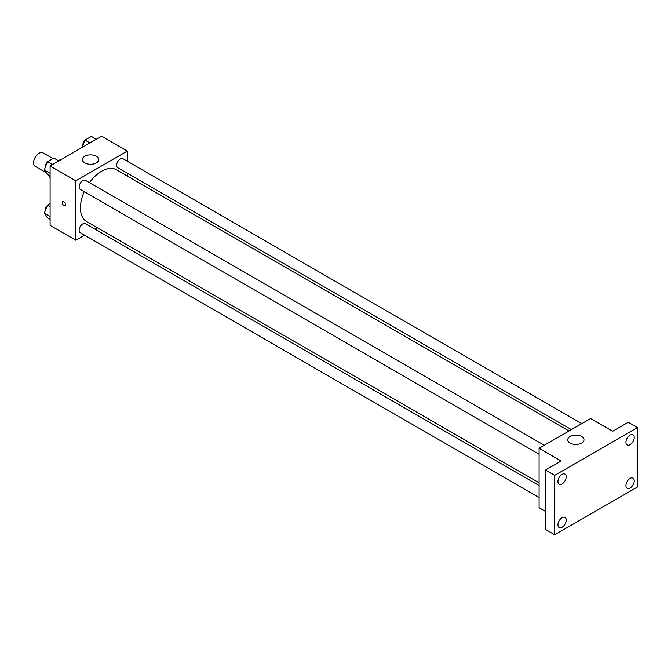<?xml version="1.0" encoding="UTF-8"?>
<svg xmlns="http://www.w3.org/2000/svg" width="671" height="671" viewBox="0 0 671 671"><rect width="100%" height="100%" fill="white"/><g stroke="black" fill="none" stroke-linecap="round" stroke-linejoin="round"><path stroke-width="1.01" d="M52.934 158.574L42.961 152.82A7.8 4.504 120 0 0 36.955 154.917A7.8 4.504 120 0 0 33.55 162.759A7.8 4.504 120 0 0 35.169 166.333L46.232 172.724M58.335 160.663L59.476 160A10.065 5.813 120 0 1 60.113 160.168M50.099 177.312L49.637 177.052A10.065 5.813 120 0 0 50.099 177.513M49.637 177.052L49.637 175.727M59.937 160.26L59.476 160M84.605 235.177L75.831 240.243L50.099 225.381L50.099 165.947L101.573 136.23L127.305 151.084L127.305 161.216M97.412 227.788L95.005 229.172M84.244 191.671A29.901 17.261 120 0 0 80.428 207.867A29.901 17.261 120 0 0 86.618 221.556L539.098 482.793M569 431.008L116.519 169.771A29.901 17.261 120 0 0 89.444 182.663M127.305 173.227L127.305 176.003M75.831 240.243L75.831 180.809L127.305 151.084M581.799 423.619L122.919 158.683A5.2 3.003 120 0 0 118.91 160.075A5.2 3.003 120 0 0 116.645 165.309A5.2 3.003 120 0 0 117.719 167.691L571.398 429.616M539.098 485.569L85.418 223.644A5.2 3.003 120 0 0 81.409 225.037A5.2 3.003 120 0 0 79.144 230.262A5.2 3.003 120 0 0 80.218 232.644L539.098 497.58M539.098 454.275L80.218 189.339A5.2 3.003 -60 0 1 80.218 183.334A5.2 3.003 -60 0 1 85.418 180.34L544.298 445.267M75.831 180.809L50.099 165.947M84.798 162.894A8.127 4.689 180 0 1 82.416 159.581A8.127 4.689 180 0 1 90.543 154.884A8.127 4.689 180 0 1 98.662 159.581A8.127 4.689 180 0 1 93.646 163.909A8.127 4.689 180 0 1 84.798 162.894M65.49 204.554A2.273 1.317 60 0 1 65.02 205.594A2.273 1.317 60 0 1 62.747 204.286A2.273 1.317 60 0 1 62.747 201.652A2.273 1.317 60 0 1 64.5 202.265A2.273 1.317 60 0 1 65.49 204.554M65.02 205.594A2.273 1.317 60 0 1 62.747 204.278A2.273 1.317 60 0 1 62.747 201.652M545.531 511.419L539.098 507.704L539.098 448.27L590.572 418.553L612.631 431.285L628.257 422.269L637.45 427.57L637.45 487.012L554.724 534.77L545.531 529.461L545.531 470.027L561.157 461.002L539.098 448.27M554.724 534.77L554.724 475.336L545.531 470.027M554.724 475.336L637.45 427.57M570.124 443.095A8.127 4.689 180 0 1 567.741 439.782A8.127 4.689 180 0 1 575.869 435.085A8.127 4.689 180 0 1 583.988 439.782A8.127 4.689 180 0 1 578.972 444.11A8.127 4.689 180 0 1 570.124 443.095M630.094 444.663A5.854 3.38 -60 0 1 627.167 444.957A5.854 3.38 -60 0 1 626.269 440.26A5.854 3.38 -60 0 1 630.094 435.102A5.854 3.38 -60 0 1 633.021 434.816A5.854 3.38 -60 0 1 633.919 439.505A5.854 3.38 -60 0 1 630.094 444.663M562.08 483.934A5.854 3.38 -60 0 1 559.153 484.227A5.854 3.38 -60 0 1 558.255 479.53A5.854 3.38 -60 0 1 562.08 474.372A5.854 3.38 -60 0 1 565.007 474.087A5.854 3.38 -60 0 1 565.905 478.775A5.854 3.38 -60 0 1 562.08 483.934M562.08 527.238A5.854 3.38 -60 0 1 559.153 527.532A5.854 3.38 -60 0 1 558.255 522.835A5.854 3.38 -60 0 1 562.08 517.677A5.854 3.38 -60 0 1 565.007 517.391A5.854 3.38 -60 0 1 565.905 522.08A5.854 3.38 -60 0 1 562.08 527.238M630.094 487.968A5.854 3.38 -60 0 1 627.167 488.262A5.854 3.38 -60 0 1 626.269 483.565A5.854 3.38 -60 0 1 630.094 478.406A5.854 3.38 -60 0 1 633.021 478.121A5.854 3.38 -60 0 1 633.919 482.81A5.854 3.38 -60 0 1 630.094 487.968M50.099 175.995L47.465 174.468L44.278 169.939L47.465 161.736L53.831 158.062L58.796 160.923M50.099 173.303L44.278 169.939M52.43 164.605L47.465 161.736M47.264 162.239A5.2 3.003 120 0 0 45.133 167.322A5.2 3.003 120 0 0 45.15 167.7M82.097 147.469L84.965 140.08L91.331 136.406L96.297 139.274M89.931 142.948L84.965 140.08M84.772 140.591A5.2 3.003 120 0 0 82.634 145.674A5.2 3.003 120 0 0 82.65 146.052M50.099 219.3L47.465 217.773L44.278 213.244L47.465 205.041L50.099 203.523M50.099 216.607L44.278 213.244M50.099 206.559L47.465 205.041M47.264 205.544A5.2 3.003 120 0 0 45.133 210.627A5.2 3.003 120 0 0 45.15 211.004"/></g></svg>
